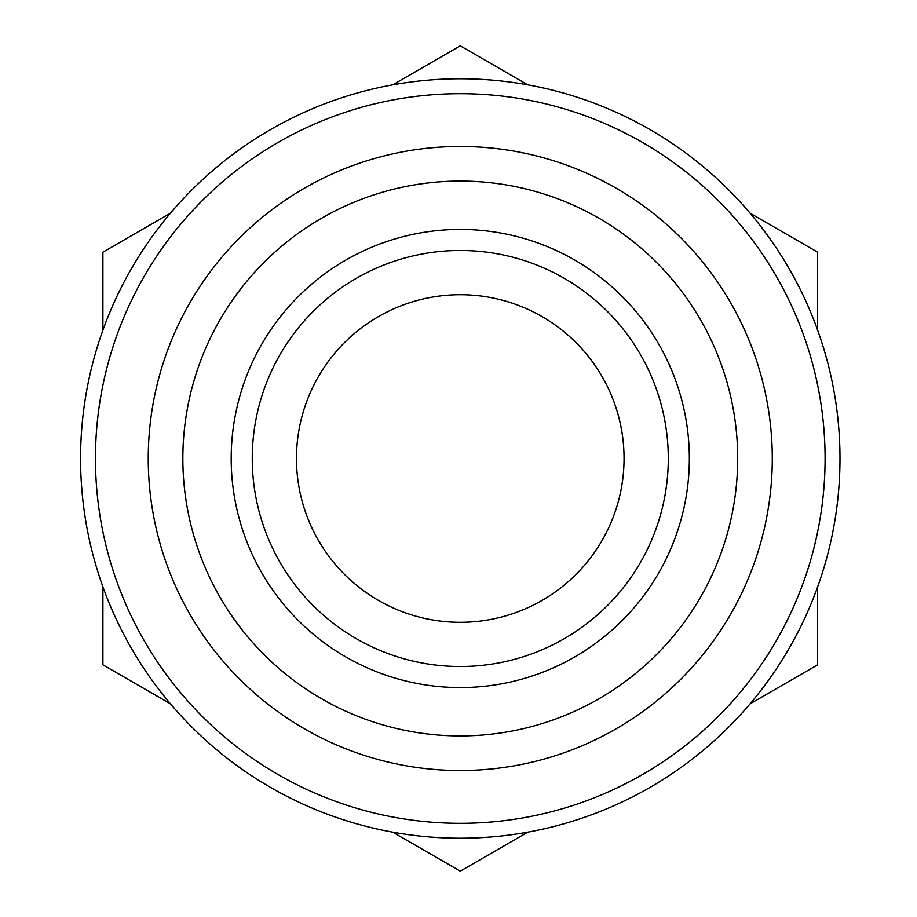 <?xml version="1.0" encoding="UTF-8"?>
<svg xmlns="http://www.w3.org/2000/svg" width="917" height="917" viewBox="0 0 917 917"><rect width="100%" height="100%" fill="white"/><g stroke="black" fill="none" stroke-linecap="round" stroke-linejoin="round"><path stroke-width="1.38" d="M182.85 458.5A277.415 277.415 0 0 1 598.973 218.246A277.415 277.415 0 0 1 598.973 698.754A277.415 277.415 0 0 1 182.85 458.5M460.265 229.422A229.078 229.078 0 0 1 658.658 573.033A229.078 229.078 0 0 1 261.884 573.033A229.078 229.078 0 0 1 460.265 229.422M148.245 458.5A312.021 312.021 0 0 1 616.281 188.283A312.021 312.021 0 0 1 616.281 728.717A312.021 312.021 0 0 1 148.245 458.5M95.46 458.5A364.806 364.806 0 0 1 642.668 142.559A364.806 364.806 0 0 1 642.668 774.441A364.806 364.806 0 0 1 95.46 458.5M80.57 458.5A379.695 379.695 0 0 1 650.119 129.664A379.695 379.695 0 0 1 650.119 787.336A379.695 379.695 0 0 1 80.57 458.5M170.47 213.168L102.899 252.175L102.899 330.189M527.837 84.857L460.265 45.85L392.705 84.857M817.632 330.189L817.632 252.175L750.072 213.168M750.072 703.832L817.632 664.825L817.632 586.811M102.899 586.811L102.899 664.825L170.47 703.832M392.705 832.143L460.265 871.15L527.837 832.143M460.265 250.479A208.021 208.021 0 0 1 640.421 562.511A208.021 208.021 0 0 1 280.121 562.511A208.021 208.021 0 0 1 460.265 250.479M460.265 294.712A163.788 163.788 0 0 1 602.114 540.4A163.788 163.788 0 0 1 318.417 540.4A163.788 163.788 0 0 1 460.265 294.712"/></g></svg>

